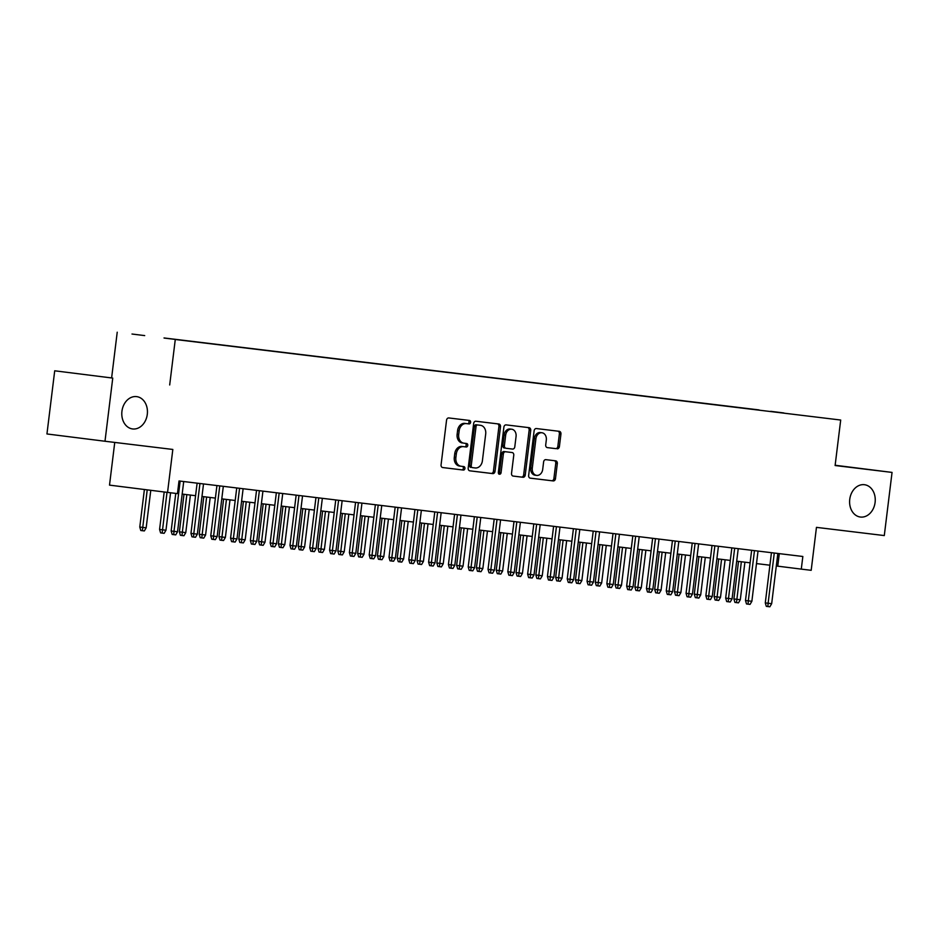 <?xml version="1.0" encoding="UTF-8"?>
<svg xmlns="http://www.w3.org/2000/svg" width="939" height="939" viewBox="0 0 939 939"><rect width="100%" height="100%" fill="white"/><g stroke="black" fill="none" stroke-linecap="round" stroke-linejoin="round"><path stroke-width="1.41" d="M470.603 422.35A1.749 1.373 97.2 0 0 469.453 420.449L448.795 417.949A2.5 1.96 97.2 0 0 446.553 420.191L441.072 464.828A2.5 1.96 97.2 0 0 442.703 467.552L463.361 470.052A1.749 1.373 97.2 0 0 463.784 466.577L461.119 466.249A7.993 6.268 97.2 0 0 461.119 466.249A7.993 6.268 97.2 0 1 455.873 457.563L456.331 453.842A7.993 6.268 97.2 0 1 463.526 446.659L466.19 446.987A1.749 1.373 97.2 0 0 466.624 443.513L463.948 443.185A7.993 6.268 97.2 0 0 463.948 443.185A7.993 6.268 97.2 0 1 458.702 434.499L459.159 430.778A7.993 6.268 97.2 0 1 466.354 423.595L469.031 423.923A1.749 1.373 97.2 0 0 470.603 422.35M462.352 442.985L462.375 442.997A7.993 6.268 97.2 0 1 462.352 442.985A7.993 6.268 97.2 0 1 457.129 434.299L457.586 430.578A7.993 6.268 97.2 0 1 464.782 423.395L467.458 423.724A1.749 1.373 97.2 0 0 468.009 420.273M442.562 467.528L461.788 469.852A1.749 1.373 97.2 0 0 462.34 466.401M461.072 466.249L459.547 466.061A7.993 6.268 97.2 0 0 459.547 466.061A7.993 6.268 97.2 0 1 454.3 457.363L454.758 453.643A7.993 6.268 97.2 0 1 461.953 446.459L464.629 446.788A1.749 1.373 97.2 0 0 465.169 443.337M849.748 499.337A16.292 12.77 97.2 0 0 860.394 517.037A16.292 12.77 97.2 0 0 875.101 502.412A16.292 12.77 97.2 0 0 864.455 484.712A16.292 12.77 97.2 0 0 849.748 499.337M121.941 411.247A16.292 12.77 97.2 0 0 132.587 428.947A16.292 12.77 97.2 0 0 147.294 414.31A16.292 12.77 97.2 0 0 136.648 396.622A16.292 12.77 97.2 0 0 121.941 411.247M770.731 411.329L783.83 412.949L770.731 411.329M557.167 448.807A2.5 1.96 97.2 0 0 559.409 446.565L560.947 434.041A2.5 1.96 97.2 0 0 559.315 431.33L536.369 428.548A2.5 1.96 97.2 0 0 534.127 430.79L528.645 475.427A2.5 1.96 97.2 0 0 530.277 478.151L553.224 480.921A2.5 1.96 97.2 0 0 555.465 478.679L557.32 463.549A2.5 1.96 97.2 0 0 555.688 460.838L545.864 459.652A2.5 1.96 97.2 0 0 543.622 461.894L542.695 469.394A6.679 5.235 97.2 0 1 536.662 475.392A6.679 5.235 97.2 0 1 532.296 468.138L535.911 438.748A6.679 5.235 97.2 0 1 541.944 432.75A6.679 5.235 97.2 0 1 546.31 440.004L545.712 444.91A2.5 1.96 97.2 0 0 547.343 447.621L555.595 448.607A2.5 1.96 97.2 0 0 557.848 446.365L559.386 433.841A2.5 1.96 97.2 0 0 557.883 431.154M112.75 378.088L54.708 370.799L112.75 378.088L104.992 441.248L172.823 449.452L167.553 492.412L177.459 493.609L179.009 480.968L802.845 556.487L801.284 569.116L811.19 570.313L816.461 527.366L884.292 535.57L892.05 472.411L835.147 465.263M169.689 384.978L175.276 339.495L840.698 420.038L835.111 465.521L892.05 472.411M500.499 426.729A2.5 1.96 97.2 0 0 498.855 424.005L475.92 421.235A2.5 1.96 97.2 0 0 473.667 423.477L468.185 468.115A2.5 1.96 97.2 0 0 469.829 470.826L492.764 473.608A2.5 1.96 97.2 0 0 495.017 471.366L500.499 426.729L498.926 426.529A2.5 1.96 97.2 0 0 497.435 423.841M506.144 424.886L529.08 427.668A2.5 1.96 97.2 0 0 529.08 427.668A2.5 1.96 97.2 0 1 530.723 430.379L525.241 475.017A2.5 1.96 97.2 0 1 522.988 477.27L513.175 476.073A2.5 1.96 97.2 0 0 513.175 476.073L513.175 476.073A2.5 1.96 97.2 0 1 511.532 473.362L513.762 455.262A2.5 1.96 97.2 0 0 512.119 452.539L505.605 451.753A2.5 1.96 97.2 0 0 503.363 453.995L501.039 472.845A1.749 1.373 97.2 0 1 498.327 472.517L503.891 427.139A2.5 1.96 97.2 0 1 506.144 424.886M104.992 441.248L46.95 433.959L54.708 370.799M144.7 335.599L132 334.026L144.7 335.599M175.276 339.495L840.698 420.038M759.041 410.132L164.079 338.052M759.064 409.92L164.032 337.958M114.746 442.422L109.511 485.123L167.553 492.412M111.647 377.689L117.222 332.206M776.307 565.982L801.284 569.116M182.178 494.067L195.582 495.698M201.979 496.473L215.395 498.093M221.78 498.867L235.196 500.487M241.581 501.262L254.997 502.881M261.394 503.656L274.798 505.288M281.195 506.051L294.611 507.682M300.996 508.457L314.412 510.077M320.798 510.851L334.214 512.471M340.611 513.246L354.026 514.865M360.412 515.64L373.828 517.272M380.213 518.046L393.629 519.666M400.026 520.441L413.43 522.061M419.827 522.835L433.243 524.455M439.628 525.23L453.044 526.861M459.429 527.624L472.845 529.256M479.242 530.03L492.646 531.65M499.043 532.425L512.459 534.045M518.844 534.819L532.26 536.439M538.646 537.214L552.062 538.845M558.459 539.62L571.874 541.24M578.26 542.014L591.676 543.634M598.061 544.409L611.477 546.029M617.862 546.803L631.278 548.435M637.675 549.209L651.091 550.829M657.476 551.604L670.892 553.224M677.277 553.998L690.693 555.618M697.09 556.393L710.494 558.024M716.891 558.787L730.307 560.419M736.692 561.193L750.108 562.813M756.494 563.588L769.91 565.208M779.3 553.634L777.762 566.158M469.676 470.803L491.191 473.409A2.5 1.96 97.2 0 0 493.445 471.167L498.926 426.529M477.622 424.968A1.749 1.373 97.2 0 0 476.05 426.529L471.237 465.721A1.749 1.373 97.2 0 0 472.387 467.622L475.204 467.962A7.993 6.268 97.2 0 0 482.4 460.779L485.698 433.994A7.993 6.268 97.2 0 0 480.463 425.308A7.993 6.268 97.2 0 0 480.451 425.308L476.061 424.768A1.749 1.373 97.2 0 0 474.488 426.341L476.05 426.529M470.815 467.422L470.826 467.422A1.749 1.373 97.2 0 1 469.676 465.521L474.488 426.341M478.925 425.109A7.993 6.268 97.2 0 0 478.902 425.109A7.993 6.268 97.2 0 0 478.878 425.109L476.061 424.768M513.034 476.05L521.427 477.071A2.5 1.96 97.2 0 0 523.669 474.829L529.15 430.191A2.5 1.96 97.2 0 0 527.659 427.491M510.546 452.352L510.558 452.352A2.5 1.96 97.2 0 0 510.546 452.352L504.043 451.553A2.5 1.96 97.2 0 0 501.79 453.807L499.478 472.646L501.039 472.845M498.726 474.007A1.749 1.373 97.2 0 0 499.478 472.646M516.063 436.471A6.679 5.235 97.2 0 0 511.696 429.217A6.679 5.235 97.2 0 0 505.663 435.215L504.396 445.567A2.5 1.96 97.2 0 0 506.027 448.279L512.541 449.077A2.5 1.96 97.2 0 0 514.795 446.823L516.063 436.471M511.696 429.217L510.123 429.017A6.679 5.235 97.2 0 0 504.09 435.015L505.663 435.215M504.454 448.091L504.466 448.091A2.5 1.96 97.2 0 0 504.466 448.091A2.5 1.96 97.2 0 1 502.823 445.368L504.09 435.015M547.202 447.598L555.595 448.607M541.944 432.75L540.371 432.55A6.679 5.235 97.2 0 0 534.338 438.548L535.911 438.748M536.662 475.392L535.101 475.204A6.679 5.235 97.2 0 1 530.735 467.939L534.338 438.548M530.136 478.127L551.651 480.733A2.5 1.96 97.2 0 0 553.904 478.479L555.759 463.35A2.5 1.96 97.2 0 0 554.256 460.662M146.167 527.824L144.348 530.934L142.364 530.699L140.791 530.5L139.782 527.037L146.167 527.824L150.78 490.299M142.364 530.699L147.212 489.853M139.782 527.037L144.395 489.501M175.769 493.398L171.156 530.981L173.985 531.333L180.147 481.108M177.541 531.767L175.722 534.878L173.738 534.631L173.985 531.333L177.541 531.767L183.715 481.543M173.738 534.631L172.177 534.444L171.156 530.981M165.968 530.23L164.149 533.329L162.165 533.094L160.604 532.894L159.583 529.443L165.968 530.23L170.569 492.775M162.165 533.094L167.001 492.341M159.583 529.443L164.184 491.989M185.781 532.624L183.95 535.735L180.405 535.289L179.384 531.838L185.781 532.624L190.394 495.064M181.978 535.488L186.826 494.63M179.384 531.838L183.997 494.29M205.582 535.019L203.763 538.129L200.207 537.695L199.197 534.232L205.582 535.019L210.195 497.459M201.779 537.883L206.627 497.024M199.197 534.232L203.798 496.684M225.383 537.413L223.564 540.524L221.581 540.289L220.008 540.089L218.998 536.627L225.383 537.413L229.996 499.853M221.581 540.289L226.428 499.431M218.998 536.627L223.611 499.09M197.12 483.162L190.957 533.375L193.786 533.728L199.948 483.503M197.354 534.162L195.523 537.272L193.54 537.038L193.786 533.728L197.354 534.162L203.517 483.937M193.54 537.038L191.979 536.838L190.957 533.375M216.932 485.569L210.759 535.77L213.587 536.134L219.749 485.909M217.155 536.556L215.324 539.667L213.353 539.432L213.587 536.134L217.155 536.556L223.318 486.332M213.353 539.432L211.78 539.232L210.759 535.77M236.734 487.963L230.571 538.176L233.388 538.528L239.562 488.303M236.957 538.963L235.137 542.073L233.154 541.826L233.388 538.528L236.957 538.963L243.119 488.738M233.154 541.826L231.581 541.627L230.571 538.176M256.535 490.358L250.373 540.571L253.201 540.923L259.364 490.698M256.758 541.357L254.939 544.467L252.955 544.221L253.201 540.923L256.758 541.357L262.932 491.132M252.955 544.221L251.394 544.033L250.373 540.571M245.185 539.808L243.365 542.918L241.382 542.683L239.821 542.484L238.799 539.021L245.185 539.808L249.797 502.259M241.382 542.683L246.241 501.825M238.799 539.021L243.412 501.485M276.348 492.752L270.174 542.965L273.003 543.317L279.165 493.092M276.571 543.751L274.74 546.862L272.768 546.627L273.003 543.317L276.571 543.751L282.733 493.527M272.768 546.627L271.195 546.428L270.174 542.965M264.998 542.214L263.166 545.324L259.622 544.878L258.601 541.427L264.998 542.214L269.61 504.654M261.195 545.078L266.042 504.22M258.601 541.427L263.213 503.879M296.149 495.146L289.987 545.359L292.804 545.723L298.978 495.499M296.372 546.146L294.553 549.256L292.569 549.022L292.804 545.723L296.372 546.146L302.534 495.921M292.569 549.022L290.996 548.822L289.987 545.359M284.799 544.608L282.979 547.719L279.423 547.284L278.413 543.822L284.799 544.608L289.412 507.048M280.996 547.472L285.843 506.614M278.413 543.822L283.015 506.274M315.95 497.553L309.788 547.766L312.605 548.118L318.779 497.893M316.173 548.552L314.354 551.651L312.37 551.416L312.605 548.118L316.173 548.552L322.347 498.327M312.37 551.416L310.797 551.216L309.788 547.766M304.6 547.003L302.781 550.113L300.797 549.878L299.236 549.679L298.215 546.216L304.6 547.003L309.213 509.443M300.797 549.878L305.644 509.02M298.215 546.216L302.828 508.668M335.751 499.947L329.589 550.16L332.418 550.512L338.58 500.287M335.974 550.947L334.155 554.057L332.171 553.81L332.418 550.512L335.974 550.947L342.148 500.722M332.171 553.81L330.61 553.611L329.589 550.16M324.413 549.397L322.582 552.508L320.598 552.273L319.037 552.073L318.016 548.611L324.413 549.397L329.014 511.849M320.598 552.273L325.457 511.415M318.016 548.611L322.629 511.074M355.564 502.342L349.39 552.555L352.219 552.907L358.381 502.682M355.787 553.341L353.956 556.451L351.984 556.217L352.219 552.907L355.787 553.341L361.949 503.116M351.984 556.217L350.411 556.017L349.39 552.555M344.214 551.803L342.383 554.914L338.838 554.468L337.817 551.017L344.214 551.803L348.827 514.243M340.411 554.667L345.259 513.809M337.817 551.017L342.43 513.469M375.365 504.736L369.203 554.949L372.02 555.301L378.194 505.076M375.588 555.735L373.769 558.846L371.785 558.611L372.02 555.301L375.588 555.735L381.75 505.511M371.785 558.611L370.212 558.412L369.203 554.949M364.015 554.198L362.196 557.308L358.639 556.874L357.63 553.411L364.015 554.198L368.628 516.638M360.212 557.062L365.06 516.204M357.63 553.411L362.231 515.863M395.166 507.142L389.004 557.343L391.821 557.707L397.995 507.483M395.389 558.13L393.57 561.24L391.586 561.006L391.821 557.707L395.389 558.13L401.563 507.905M391.586 561.006L390.014 560.806L389.004 557.343M383.816 556.592L381.997 559.703L380.013 559.468L378.452 559.268L377.431 555.806L383.816 556.592L388.429 519.032M380.013 559.468L384.861 518.61M377.431 555.806L382.044 518.258M414.968 509.537L408.805 559.75L411.634 560.102L417.796 509.877M415.191 560.536L413.371 563.646L411.388 563.4L411.634 560.102L415.191 560.536L421.365 510.311M411.388 563.4L409.827 563.2L408.805 559.75M434.78 511.931L428.607 562.144L431.435 562.496L437.597 512.271M435.003 562.931L433.172 566.041L431.201 565.794L431.435 562.496L435.003 562.931L441.166 512.706M431.201 565.794L429.628 565.607L428.607 562.144M454.582 514.326L448.419 564.539L451.236 564.891L457.41 514.666M454.805 565.325L452.985 568.435L451.002 568.201L451.236 564.891L454.805 565.325L460.967 515.1M451.002 568.201L449.429 568.001L448.419 564.539M403.629 558.987L401.798 562.097L399.826 561.862L398.253 561.663L397.232 558.2L403.629 558.987L408.23 521.438M399.826 561.862L404.674 521.004M397.232 558.2L401.845 520.664M423.43 561.381L421.611 564.492L419.627 564.257L418.055 564.057L417.045 560.606L423.43 561.381L428.043 523.833M419.627 564.257L424.475 523.399M417.045 560.606L421.646 523.058M443.231 563.787L441.412 566.898L437.856 566.452L436.846 563.001L443.231 563.787L447.844 526.227M439.429 566.651L444.276 525.793M436.846 563.001L441.459 525.453M474.383 516.72L468.221 566.933L471.049 567.297L477.212 517.072M474.606 567.719L472.787 570.83L470.803 570.595L471.049 567.297L474.606 567.719L480.78 517.495M470.803 570.595L469.242 570.396L468.221 566.933M463.033 566.182L461.213 569.292L457.669 568.858L456.647 565.395L463.033 566.182L467.645 528.622M459.23 569.046L464.089 528.188M456.647 565.395L461.26 527.847M494.184 519.126L488.022 569.339L490.851 569.691L497.013 519.467M494.419 570.126L492.588 573.236L490.604 572.99L490.851 569.691L494.419 570.126L500.581 519.901M490.604 572.99L489.043 572.79L488.022 569.339M482.846 568.576L481.014 571.687L479.043 571.452L477.47 571.252L476.449 567.79L482.846 568.576L487.458 531.016M479.043 571.452L483.89 530.594M476.449 567.79L481.061 530.253M513.997 521.521L507.823 571.734L510.652 572.086L516.814 521.861M514.22 572.52L512.389 575.63L510.417 575.384L510.652 572.086L514.22 572.52L520.382 522.295M510.417 575.384L508.844 575.196L507.823 571.734M502.647 570.971L500.827 574.081L498.844 573.846L497.271 573.647L496.262 570.184L502.647 570.971L507.26 533.422M498.844 573.846L503.691 532.988M496.262 570.184L500.863 532.648M533.798 523.915L527.636 574.128L530.453 574.48L536.627 524.255M534.021 574.914L532.202 578.025L530.218 577.79L530.453 574.48L534.021 574.914L540.183 524.69M530.218 577.79L528.645 577.591L527.636 574.128M522.448 573.377L520.629 576.487L517.072 576.041L516.063 572.59L522.448 573.377L527.061 535.817M518.645 576.241L523.493 535.383M516.063 572.59L520.676 535.042M553.599 526.309L547.437 576.523L550.266 576.875L556.428 526.662M553.822 577.309L552.003 580.419L550.019 580.185L550.266 576.875L553.822 577.309L559.996 527.084M550.019 580.185L548.458 579.985L547.437 576.523M542.249 575.771L540.43 578.882L536.885 578.447L535.864 574.985L542.249 575.771L546.862 538.211M538.446 578.635L543.305 537.777M535.864 574.985L540.477 537.437M573.412 528.716L567.238 578.929L570.067 579.281L576.229 529.056M573.635 579.703L571.804 582.814L569.832 582.579L570.067 579.281L573.635 579.703L579.797 529.49M569.832 582.579L568.259 582.38L567.238 578.929M562.062 578.166L560.231 581.276L558.259 581.041L556.686 580.842L555.665 577.379L562.062 578.166L566.675 540.606M558.259 581.041L563.107 540.183M555.665 577.379L560.278 539.831M593.213 531.11L587.051 581.323L589.868 581.675L596.042 531.451M593.436 582.11L591.617 585.22L589.633 584.974L589.868 581.675L593.436 582.11L599.598 531.885M589.633 584.974L588.06 584.774L587.051 581.323M581.863 580.56L580.044 583.671L578.06 583.436L576.487 583.236L575.478 579.774L581.863 580.56L586.476 543.012M578.06 583.436L582.908 542.578M575.478 579.774L580.079 542.237M613.014 533.505L606.852 583.718L609.669 584.07L615.843 533.845M613.237 584.504L611.418 587.614L609.434 587.368L609.669 584.07L613.237 584.504L619.411 534.279M609.434 587.368L607.862 587.18L606.852 583.718M601.664 582.966L599.845 586.065L597.861 585.83L596.3 585.631L595.279 582.18L601.664 582.966L606.277 545.406M597.861 585.83L602.709 544.972M595.279 582.18L599.892 544.632M621.477 585.361L619.646 588.471L616.101 588.025L615.08 584.574L621.477 585.361L626.078 547.801M617.662 588.225L622.522 547.367M615.08 584.574L619.693 547.026M641.278 587.755L639.447 590.866L637.475 590.631L635.903 590.431L634.881 586.969L641.278 587.755L645.891 550.195M637.475 590.631L642.323 549.761M634.881 586.969L639.494 549.421M632.816 535.899L626.653 586.112L629.482 586.464L635.644 536.239M633.039 586.898L631.219 590.009L629.236 589.774L629.482 586.464L633.039 586.898L639.213 536.674M629.236 589.774L627.675 589.575L626.653 586.112M652.628 538.305L646.455 588.507L649.283 588.87L655.445 538.646M652.851 589.293L651.02 592.403L649.049 592.169L649.283 588.87L652.851 589.293L659.014 539.068M649.049 592.169L647.476 591.969L646.455 588.507M672.43 540.7L666.267 590.913L669.084 591.265L675.258 541.04M672.653 591.699L670.833 594.81L668.85 594.563L669.084 591.265L672.653 591.699L678.815 541.474M668.85 594.563L667.277 594.364L666.267 590.913M661.079 590.15L659.26 593.26L657.277 593.025L655.704 592.826L654.694 589.363L661.079 590.15L665.692 552.59M657.277 593.025L662.124 552.167M654.694 589.363L659.295 551.827M692.231 543.094L686.069 593.307L688.886 593.659L695.06 543.435M692.454 594.094L690.635 597.204L688.651 596.958L688.886 593.659L692.454 594.094L698.628 543.869M688.651 596.958L687.078 596.77L686.069 593.307M680.881 592.544L679.061 595.655L677.078 595.42L675.517 595.22L674.495 591.758L680.881 592.544L685.493 554.996M677.078 595.42L681.925 554.562M674.495 591.758L679.108 554.221M712.032 545.489L705.87 595.702L708.699 596.054L714.861 545.829M712.255 596.488L710.436 599.598L708.452 599.364L708.699 596.054L712.255 596.488L718.429 546.263M708.452 599.364L706.891 599.164L705.87 595.702M700.694 594.95L698.862 598.061L695.318 597.615L694.297 594.164L700.694 594.95L705.295 557.39M696.891 597.814L701.738 556.956M694.297 594.164L698.909 556.616M731.845 547.883L725.671 598.096L728.5 598.46L734.662 548.235M732.068 598.882L730.237 601.993L728.265 601.758L728.5 598.46L732.068 598.882L738.23 548.658M728.265 601.758L726.692 601.559L725.671 598.096M720.495 597.345L718.675 600.455L715.119 600.021L714.11 596.558L720.495 597.345L725.108 559.785M716.692 600.209L721.539 559.351M714.11 596.558L718.711 559.01M751.646 550.289L745.484 600.502L748.301 600.854L754.475 550.63M751.869 601.289L750.05 604.387L748.066 604.153L748.301 600.854L751.869 601.289L758.031 551.064M748.066 604.153L746.493 603.953L745.484 600.502M740.296 599.739L738.477 602.85L736.493 602.615L734.92 602.415L733.911 598.953L740.296 599.739L744.909 562.179M736.493 602.615L741.341 561.757M733.911 598.953L738.524 561.405M771.447 552.684L765.285 602.897L768.114 603.249L774.276 553.024M771.67 603.683L769.851 606.794L767.867 606.547L768.114 603.249L771.67 603.683L777.844 553.458M767.867 606.547L766.306 606.359L765.285 602.897M464.782 423.395L466.354 423.595M457.586 430.578L459.159 430.778M457.129 434.299L458.702 434.499M464.629 446.788L466.19 446.987M461.953 446.459L463.526 446.659M454.758 453.643L456.331 453.842M454.3 457.363L455.873 457.563M461.788 469.852L463.361 470.052M467.458 423.724L469.031 423.923M493.445 471.167L495.017 471.366M491.191 473.409L492.764 473.608M469.676 465.521L471.237 465.721M529.15 430.191L530.723 430.379M523.669 474.829L525.241 475.017M521.427 477.071L522.988 477.27M504.043 451.553L505.605 451.753M501.79 453.807L503.363 453.995M502.823 445.368L504.396 445.567M530.735 467.939L532.296 468.138M555.759 463.35L557.32 463.549M553.904 478.479L555.465 478.679M551.651 480.733L553.224 480.921M559.386 433.841L560.947 434.041M557.848 446.365L559.409 446.565M459.523 466.049L461.096 466.249"/></g></svg>
